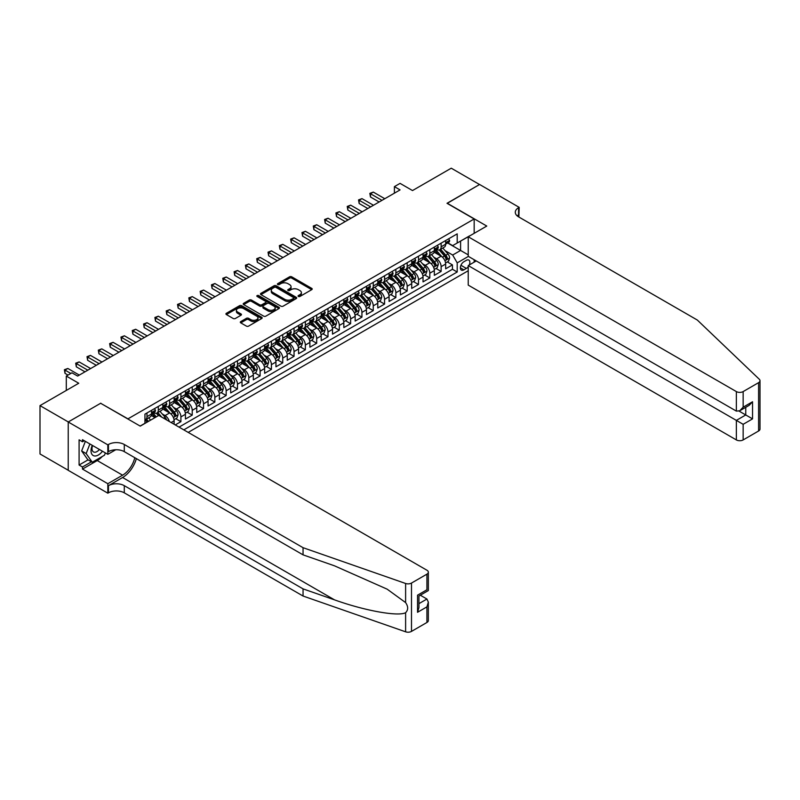 <?xml version="1.0" encoding="UTF-8"?>
<svg xmlns="http://www.w3.org/2000/svg" width="800" height="800" viewBox="0 0 800 800"><rect width="100%" height="100%" fill="white"/><g stroke="black" fill="none" stroke-linecap="round" stroke-linejoin="round"><path stroke-width="1.2" d="M298.38 296.46A1.1 0.63 0 0 0 299.94 296.46L311.74 289.65A1.57 0.91 0 0 0 312.2 289.01A1.57 0.91 0 0 0 311.74 288.37L291.75 276.83A1.57 0.91 0 0 0 289.53 276.83L277.73 283.64A1.1 0.63 0 0 0 279.28 284.54L280.81 283.65A5.03 2.9 0 0 1 287.92 283.65L289.58 284.62A5.03 2.9 0 0 1 291.05 286.67A5.03 2.9 0 0 1 289.58 288.72L288.05 289.6A1.1 0.63 0 0 0 289.61 290.5L291.14 289.62A5.03 2.9 0 0 1 298.24 289.62L299.91 290.58A5.03 2.9 0 0 1 301.38 292.63A5.03 2.9 0 0 1 299.91 294.68L298.38 295.56A1.1 0.63 0 0 0 298.38 296.46L298.38 295.56M240.77 321.58A1.57 0.91 0 0 0 240.31 322.22A1.57 0.91 0 0 0 240.77 322.86L246.38 326.1A1.57 0.91 0 0 0 248.6 326.1L261.71 318.53A1.57 0.91 0 0 0 262.17 317.89A1.57 0.91 0 0 0 261.71 317.25L241.72 305.71A1.57 0.91 0 0 0 239.5 305.71L226.39 313.28A1.57 0.91 0 0 0 225.93 313.92A1.57 0.91 0 0 0 226.39 314.56L233.17 318.47A1.57 0.91 0 0 0 235.39 318.47L241 315.23A1.57 0.91 0 0 0 241.46 314.59A1.57 0.91 0 0 0 241 313.95L237.64 312.01A4.2 2.43 0 0 1 236.41 310.29A4.2 2.43 0 0 1 239 308.05A4.2 2.43 0 0 1 243.58 308.58L256.74 316.18A4.2 2.43 0 0 1 257.97 317.89A4.2 2.43 0 0 1 255.37 320.13A4.2 2.43 0 0 1 250.8 319.61L248.6 318.34A1.57 0.91 0 0 0 246.38 318.34L240.77 321.58L240.77 322.86M100.81 403.37L127.96 418.85L474.17 218.97L447.01 203.3L479.54 184.52L451.26 168.19L412.51 190.56L400.06 183.37L394.4 186.64L400.06 189.91L77.62 376.07L71.96 372.8L66.3 376.07L66.3 390.44M100.81 403.17L68.28 421.95L40 405.62L78.75 383.25L66.3 376.07M280.92 306.16A1.57 0.91 0 0 0 283.14 306.16L296.24 298.59A1.57 0.91 0 0 0 296.7 297.95A1.57 0.91 0 0 0 296.24 297.31L276.25 285.77A1.57 0.91 0 0 0 274.03 285.77L260.93 293.34A1.57 0.91 0 0 0 260.47 293.98A1.57 0.91 0 0 0 260.93 294.62L280.92 306.16M257.54 296.7A1.1 0.63 0 0 1 258.65 296.85L258.65 295.55L278.98 307.28A1.57 0.91 0 0 1 279.44 307.92A1.57 0.91 0 0 1 278.98 308.56L265.87 316.13A1.57 0.91 0 0 1 263.65 316.13L243.66 304.59L243.66 303.31A1.57 0.91 0 0 0 243.2 303.95A1.57 0.91 0 0 0 243.66 304.59M243.66 303.31L249.27 300.07A1.57 0.91 0 0 1 251.49 300.07L259.6 304.75A1.57 0.91 0 0 0 261.82 304.75L265.54 302.6A1.57 0.91 0 0 0 266 301.96A1.57 0.91 0 0 0 265.54 301.32L257.1 296.44A1.1 0.63 0 0 1 258.65 295.55M68.23 470.26L40 453.96L40 405.62M175.26 424.93L180.91 421.66L175.77 418.69M173.55 407.41L176.39 409.05A6.4 3.7 60 0 1 180.91 416.89L185.44 414.28L185.44 419.05L192.23 415.13L187.08 412.16M184.86 400.88L187.7 402.52A6.4 3.7 60 0 1 192.23 410.36L196.75 407.75L196.75 412.52L203.54 408.6L198.39 405.62M196.17 394.35L199.02 395.99A6.4 3.7 60 0 1 203.54 403.83L208.07 401.21L208.07 405.98L214.85 402.06L209.71 399.09M207.49 387.82L210.33 389.46A6.4 3.7 60 0 1 214.85 397.3L219.38 394.68L219.38 399.45L226.17 395.53L221.02 392.56M218.8 381.29L221.64 382.93A6.4 3.7 60 0 1 226.17 390.76L230.69 388.15L230.69 392.92L237.48 389L232.33 386.03M230.12 374.75L232.96 376.39A6.4 3.7 60 0 1 237.48 384.23L242.01 381.62L242.01 386.39L248.8 382.47L243.65 379.5M241.43 368.22L244.27 369.86A6.4 3.7 60 0 1 248.8 377.7L253.32 375.09L253.32 379.86L260.11 375.94L254.96 372.96M252.74 361.69L255.58 363.33A6.4 3.7 60 0 1 260.11 371.17L264.63 368.55L264.63 373.32L271.42 369.4L266.28 366.43M264.06 355.16L266.9 356.8A6.4 3.7 60 0 1 271.42 364.64L275.95 362.02L275.95 366.79L282.74 362.87L277.59 359.9M275.37 348.63L278.21 350.27A6.4 3.7 60 0 1 282.74 358.1L287.26 355.49L287.26 360.26L294.05 356.34L288.9 353.37M286.68 342.09L289.53 343.73A6.4 3.7 60 0 1 294.05 351.57L298.58 348.96L298.58 353.73L305.36 349.81L300.22 346.84M298 335.56L300.84 337.2A6.4 3.7 60 0 1 305.36 345.04L309.89 342.43L309.89 347.2L316.68 343.28L311.53 340.3M309.31 329.03L312.15 330.67A6.4 3.7 60 0 1 316.68 338.51L321.2 335.9L321.2 340.66L327.99 336.74L322.84 333.77M320.63 322.5L323.47 324.14A6.4 3.7 60 0 1 327.99 331.98L332.52 329.36L332.52 334.13L339.31 330.21L334.16 327.24M331.94 315.97L334.78 317.61A6.4 3.7 60 0 1 339.31 325.44L343.83 322.83L343.83 327.6L350.62 323.68L345.47 320.71M343.25 309.43L346.09 311.07A6.4 3.7 60 0 1 350.62 318.91L355.15 316.3L355.15 321.07L361.93 317.15L356.79 314.18M354.57 302.9L357.41 304.54A6.4 3.7 60 0 1 361.93 312.38L366.46 309.77L366.46 314.54L373.25 310.62L368.1 307.64M365.88 296.37L368.72 298.01A6.4 3.7 60 0 1 373.25 305.85L377.77 303.24L377.77 308L384.56 304.08L379.41 301.11M377.19 289.84L380.04 291.48A6.4 3.7 60 0 1 384.56 299.32L389.09 296.7L389.09 301.47L395.87 297.55L390.73 294.58M388.51 283.31L391.35 284.95A6.4 3.7 60 0 1 395.87 292.78L400.4 290.17L400.4 294.94L407.19 291.02L402.04 288.05M399.82 276.77L402.66 278.41A6.4 3.7 60 0 1 407.19 286.25L411.71 283.64L411.71 288.41L418.5 284.49L413.35 281.52M411.14 270.24L413.98 271.88A6.4 3.7 60 0 1 418.5 279.72L423.03 277.11L423.03 281.88L429.82 277.96L424.67 274.98M422.45 263.71L425.29 265.35A6.4 3.7 60 0 1 429.82 273.19L434.34 270.58L434.34 275.34L441.13 271.43L441.13 266.66A6.4 3.7 -120 0 0 436.6 258.82L433.76 257.18M435.98 268.45L441.13 271.43M155 417.61L151.29 415.46M174.12 424.27L174.12 420.81A6.4 3.7 -120 0 0 169.6 412.97L162.6 408.93M169.33 421.51A6.4 3.7 60 0 0 165.07 415.58L162.23 413.94M185.44 414.28A6.4 3.7 -120 0 0 180.91 406.44L173.92 402.4M196.75 407.75A6.4 3.7 -120 0 0 192.23 399.91L185.23 395.87M208.07 401.21A6.4 3.7 -120 0 0 203.54 393.38L196.54 389.34M219.38 394.68A6.4 3.7 -120 0 0 214.85 386.84L207.86 382.8M230.69 388.15A6.4 3.7 -120 0 0 226.17 380.31L219.17 376.27M242.01 381.62A6.4 3.7 -120 0 0 237.48 373.78L230.49 369.74M253.32 375.09A6.4 3.7 -120 0 0 248.8 367.25L241.8 363.21M264.63 368.55A6.4 3.7 -120 0 0 260.11 360.72L253.11 356.68M275.95 362.02A6.4 3.7 -120 0 0 271.42 354.18L264.43 350.15M287.26 355.49A6.4 3.7 -120 0 0 282.74 347.65L275.74 343.61M298.58 348.96A6.4 3.7 -120 0 0 294.05 341.12L287.05 337.08M309.89 342.43A6.4 3.7 -120 0 0 305.36 334.59L298.37 330.55M321.2 335.9A6.4 3.7 -120 0 0 316.68 328.06L309.68 324.02M332.52 329.36A6.4 3.7 -120 0 0 327.99 321.52L321 317.49M343.83 322.83A6.4 3.7 -120 0 0 339.31 314.99L332.31 310.95M355.15 316.3A6.4 3.7 -120 0 0 350.62 308.46L343.62 304.42M366.46 309.77A6.4 3.7 -120 0 0 361.93 301.93L354.94 297.89M377.77 303.24A6.4 3.7 -120 0 0 373.25 295.4L366.25 291.36M389.09 296.7A6.4 3.7 -120 0 0 384.56 288.87L377.56 284.83M400.4 290.17A6.4 3.7 -120 0 0 395.87 282.33L388.88 278.29M411.71 283.64A6.4 3.7 -120 0 0 407.19 275.8L400.19 271.76M423.03 277.11A6.4 3.7 -120 0 0 418.5 269.27L411.51 265.23M434.34 270.58A6.4 3.7 -120 0 0 429.82 262.74L422.82 258.7M469.25 264.99A4.96 2.86 120 0 0 468.84 260.08A4.96 2.86 120 0 0 466.36 260.32L463.87 261.76A4.96 2.86 120 0 0 460.63 266.13A4.96 2.86 120 0 0 461.39 270.1A4.96 2.86 120 0 0 463.87 269.86L466.36 268.42A4.96 2.86 120 0 0 468.23 266.72M188.21 432.4L468.23 270.74M474.17 218.97L474.17 233.34M474.17 259.73L474.17 262.15M183.8 429.86L457.2 272.01L457.2 262.87L452.67 255.03L445.08 250.65M140.13 426.07L144.94 423.29L144.94 414.15L457.2 233.87L457.2 243.01L469.64 235.96M468.4 256.4L457.2 262.87M153.7 412.68L153.76 412.71A6.4 3.7 60 0 0 156.96 413.03L161.49 410.41A6.4 3.7 -120 0 0 162.81 407.49L162.81 403.83M165.01 406.14L165.07 406.18A6.4 3.7 60 0 0 168.27 406.5L172.8 403.88A6.4 3.7 -120 0 0 174.12 400.95L174.12 397.3M176.33 399.61L176.39 399.65A6.4 3.7 60 0 0 179.59 399.96L184.11 397.35A6.4 3.7 -120 0 0 185.44 394.42L185.44 390.76M187.64 393.08L187.7 393.11A6.4 3.7 60 0 0 190.9 393.43L195.43 390.82A6.4 3.7 -120 0 0 196.75 387.89L196.75 384.23M198.96 386.55L199.02 386.58A6.4 3.7 60 0 0 202.22 386.9L206.74 384.29A6.4 3.7 -120 0 0 208.07 381.36L208.07 377.7M210.27 380.02L210.33 380.05A6.4 3.7 60 0 0 213.53 380.37L218.05 377.76A6.4 3.7 -120 0 0 219.38 374.83L219.38 371.17M221.58 373.48L221.64 373.52A6.4 3.7 60 0 0 224.84 373.84L229.37 371.22A6.4 3.7 -120 0 0 230.69 368.29L230.69 364.64M232.9 366.95L232.96 366.99A6.4 3.7 60 0 0 236.16 367.3L240.68 364.69A6.4 3.7 -120 0 0 242.01 361.76L242.01 358.1M244.21 360.42L244.27 360.46A6.4 3.7 60 0 0 247.47 360.77L252 358.16A6.4 3.7 -120 0 0 253.32 355.23L253.32 351.57M255.52 353.89L255.58 353.92A6.4 3.7 60 0 0 258.78 354.24L263.31 351.63A6.4 3.7 -120 0 0 264.63 348.7L264.63 345.04M266.84 347.36L266.9 347.39A6.4 3.7 60 0 0 270.1 347.71L274.62 345.1A6.4 3.7 -120 0 0 275.95 342.17L275.95 338.51M278.15 340.83L278.21 340.86A6.4 3.7 60 0 0 281.41 341.18L285.94 338.56A6.4 3.7 -120 0 0 287.26 335.63L287.26 331.98M289.47 334.29L289.53 334.33A6.4 3.7 60 0 0 292.73 334.64L297.25 332.03A6.4 3.7 -120 0 0 298.58 329.1L298.58 325.44M300.78 327.76L300.84 327.8A6.4 3.7 60 0 0 304.04 328.11L308.56 325.5A6.4 3.7 -120 0 0 309.89 322.57L309.89 318.91M312.09 321.23L312.15 321.26A6.4 3.7 60 0 0 315.35 321.58L319.88 318.97A6.4 3.7 -120 0 0 321.2 316.04L321.2 312.38M323.41 314.7L323.47 314.73A6.4 3.7 60 0 0 326.67 315.05L331.19 312.44A6.4 3.7 -120 0 0 332.52 309.51L332.52 305.85M334.72 308.17L334.78 308.2A6.4 3.7 60 0 0 337.98 308.52L342.51 305.9A6.4 3.7 -120 0 0 343.83 302.97L343.83 299.32M346.03 301.63L346.09 301.67A6.4 3.7 60 0 0 349.29 301.98L353.82 299.37A6.4 3.7 -120 0 0 355.15 296.44L355.15 292.78M357.35 295.1L357.41 295.14A6.4 3.7 60 0 0 360.61 295.45L365.13 292.84A6.4 3.7 -120 0 0 366.46 289.91L366.46 286.25M368.66 288.57L368.72 288.6A6.4 3.7 60 0 0 371.92 288.92L376.45 286.31A6.4 3.7 -120 0 0 377.77 283.38L377.77 279.72M379.98 282.04L380.04 282.07A6.4 3.7 60 0 0 383.24 282.39L387.76 279.78A6.4 3.7 -120 0 0 389.09 276.85L389.09 273.19M391.29 275.51L391.35 275.54A6.4 3.7 60 0 0 394.55 275.86L399.07 273.24A6.4 3.7 -120 0 0 400.4 270.31L400.4 266.66M402.6 268.97L402.66 269.01A6.4 3.7 60 0 0 405.86 269.32L410.39 266.71A6.4 3.7 -120 0 0 411.71 263.78L411.71 260.12M413.92 262.44L413.98 262.48A6.4 3.7 60 0 0 417.18 262.79L421.7 260.18A6.4 3.7 -120 0 0 423.03 257.25L423.03 253.59M425.23 255.91L425.29 255.94A6.4 3.7 60 0 0 428.49 256.26L433.02 253.65A6.4 3.7 -120 0 0 434.34 250.72L434.34 247.06M179.05 427.11L452.44 269.27L452.44 264.89L445.66 268.81L445.66 264.04A6.4 3.7 -120 0 0 441.13 256.21L434.13 252.17M436.54 249.38L436.6 249.41A6.4 3.7 -120 0 0 439.8 249.73A6.4 3.7 -120 0 0 441.13 246.8L441.13 243.14M439.8 249.73L444.33 247.12A6.4 3.7 -120 0 0 445.66 244.19L445.66 240.53M146.97 412.97L146.97 416.63A6.4 3.7 60 0 1 145.65 419.56A6.4 3.7 60 0 1 144.94 419.82M145.65 419.56L150.17 416.95A6.4 3.7 -120 0 0 151.5 414.02L151.5 410.36M158.29 406.44L158.29 410.1A6.4 3.7 60 0 1 156.96 413.03M169.6 399.91L169.6 403.57A6.4 3.7 60 0 1 168.27 406.5M180.91 393.38L180.91 397.03A6.4 3.7 60 0 1 179.59 399.96M192.23 386.84L192.23 390.5A6.4 3.7 60 0 1 190.9 393.43M203.54 380.31L203.54 383.97A6.4 3.7 60 0 1 202.22 386.9M214.85 373.78L214.85 377.44A6.4 3.7 60 0 1 213.53 380.37M226.17 367.25L226.17 370.91A6.4 3.7 60 0 1 224.84 373.84M237.48 360.72L237.48 364.37A6.4 3.7 60 0 1 236.16 367.3M248.8 354.18L248.8 357.84A6.4 3.7 60 0 1 247.47 360.77M260.11 347.65L260.11 351.31A6.4 3.7 60 0 1 258.78 354.24M271.42 341.12L271.42 344.78A6.4 3.7 60 0 1 270.1 347.71M282.74 334.59L282.74 338.25A6.4 3.7 60 0 1 281.41 341.18M294.05 328.06L294.05 331.71A6.4 3.7 60 0 1 292.73 334.64M305.36 321.52L305.36 325.18A6.4 3.7 60 0 1 304.04 328.11M316.68 314.99L316.68 318.65A6.4 3.7 60 0 1 315.35 321.58M327.99 308.46L327.99 312.12A6.4 3.7 60 0 1 326.67 315.05M339.31 301.93L339.31 305.59A6.4 3.7 60 0 1 337.98 308.52M350.62 295.4L350.62 299.05A6.4 3.7 60 0 1 349.29 301.98M361.93 288.86L361.93 292.52A6.4 3.7 60 0 1 360.61 295.45M373.25 282.33L373.25 285.99A6.4 3.7 60 0 1 371.92 288.92M384.56 275.8L384.56 279.46A6.4 3.7 60 0 1 383.24 282.39M395.87 269.27L395.87 272.93A6.4 3.7 60 0 1 394.55 275.86M407.19 262.74L407.19 266.4A6.4 3.7 60 0 1 405.86 269.32M418.5 256.21L418.5 259.86A6.4 3.7 60 0 1 417.18 262.79M429.82 249.67L429.82 253.33A6.4 3.7 60 0 1 428.49 256.26M429.82 273.19L429.82 277.96M418.5 279.72L418.5 284.49M407.19 286.25L407.19 291.02M395.87 292.78L395.87 297.55M384.56 299.32L384.56 304.08M373.25 305.85L373.25 310.62M361.93 312.38L361.93 317.15M350.62 318.91L350.62 323.68M339.31 325.44L339.31 330.21M327.99 331.98L327.99 336.74M316.68 338.51L316.68 343.28M305.36 345.04L305.36 349.81M294.05 351.57L294.05 356.34M282.74 358.1L282.74 362.87M271.42 364.64L271.42 369.4M260.11 371.17L260.11 375.94M248.8 377.7L248.8 382.47M237.48 384.23L237.48 389M226.17 390.76L226.17 395.53M214.85 397.3L214.85 402.06M203.54 403.83L203.54 408.6M192.23 410.36L192.23 415.13M180.91 416.89L180.91 421.66M452.67 255.03L460.59 250.46L460.59 241.05L469.64 235.83M447.63 242.98L468.23 254.87M447.86 242.85L452.67 245.62L457.2 243.01M394.4 186.64L394.4 193.17M447.3 261.92L452.44 264.89M452.44 269.27L457.2 272.01M298.82 296.62L299.91 295.99A5.03 2.9 0 0 0 301.38 293.94L301.38 292.63M291.05 286.67L291.05 287.97A5.03 2.9 0 0 1 289.58 290.03L288.49 290.65M311.71 289.66L291.75 278.13A1.57 0.91 0 0 0 289.53 278.13L278.17 284.69M296.22 298.6L276.25 287.08A1.57 0.91 0 0 0 274.03 287.08L260.95 294.63M293.47 298.4A1.1 0.63 0 0 0 293.47 297.5L275.92 287.37A1.1 0.63 0 0 0 274.37 287.37L272.76 288.3A5.03 2.9 0 0 0 271.28 290.35A5.03 2.9 0 0 0 272.76 292.41L284.75 299.33A5.03 2.9 0 0 0 291.86 299.33L293.47 298.4L293.47 299.71A1.1 0.63 0 0 0 293.79 299.26L293.79 297.95M271.28 290.35L271.28 291.66A5.03 2.9 0 0 0 272.76 293.71L272.76 292.41M293.47 299.71L291.86 300.64A5.03 2.9 0 0 1 284.75 300.64L272.76 293.71M243.68 304.6L249.27 301.37L249.27 300.07M266 301.96L266 303.27A1.57 0.91 0 0 1 265.54 303.91L261.82 306.05A1.57 0.91 0 0 1 259.6 306.05L251.49 301.37A1.57 0.91 0 0 0 249.27 301.37M258.65 296.85L278.95 308.57M268.01 309.6A4.2 2.43 0 0 0 272.59 310.13A4.2 2.43 0 0 0 275.18 307.89A4.2 2.43 0 0 0 273.95 306.17L269.31 303.5A1.57 0.91 0 0 0 267.09 303.5L263.37 305.65A1.57 0.91 0 0 0 262.91 306.29A1.57 0.91 0 0 0 263.37 306.93L268.01 309.6L268.01 310.91A4.2 2.43 0 0 0 272.59 311.44A4.2 2.43 0 0 0 275.18 309.2L275.18 307.89M262.91 306.29L262.91 307.59A1.57 0.91 0 0 0 263.37 308.23L263.37 306.93M268.01 310.91L263.37 308.23M257.97 317.89L257.97 319.2A4.2 2.43 0 0 1 255.37 321.44A4.2 2.43 0 0 1 250.8 320.91L248.6 319.65A1.57 0.91 0 0 0 246.38 319.65L240.79 322.87M236.41 310.29L236.41 311.6A4.2 2.43 0 0 0 237.64 313.32L237.64 312.01M240.97 315.24L237.64 313.32M261.71 317.25L261.71 318.53L241.72 307.02A1.57 0.91 0 0 0 239.5 307.02L226.41 314.57L226.39 313.28M445.56 262.92L448.48 261.24L449.61 257.97A4.24 2.45 -120 0 0 447.96 253.99L442.79 248M441.76 256.62L435.85 249.78M438.4 254.63L434.97 250.66A10.16 5.87 -120 0 0 434.65 250.3M439.23 249.96L444.46 256.01A4.24 2.45 60 0 1 445.97 258.93C446.61 259.79 447.06 259.52 447.33 258.15A4.24 2.45 -120 0 0 445.81 255.23L440.64 249.24M439.54 249.86L445.15 256.36A2.16 1.25 60 0 1 445.7 257.21L447.33 258.15M445.97 258.93L446.28 259.44M448.65 238.8L449.61 240.46A4.24 2.45 60 0 1 448.74 242.34L446.59 243.58A4.24 2.45 -120 0 0 447.33 242.6L447.24 242.23M381.96 200.36L370.48 193.73L373.3 192.09L384.79 198.72M445.8 243.78L445.81 243.78A4.24 2.45 -120 0 0 446.59 243.58M446.78 242.29L447.33 242.6L445.97 243.39A4.24 2.45 60 0 1 445.66 243.99M379.13 201.99L370.48 196.99L370.48 193.73L369.85 193.37L373.3 192.09M370.48 196.99L369.85 193.37M92.26 445.33A10.4 6 120 0 0 94.7 455.99A10.4 6 120 0 0 102.46 451.22M92.61 445.53A7.12 4.11 120 0 0 93.48 451.91A7.12 4.11 120 0 0 94.52 452.23A7.12 4.11 120 0 0 99.43 449.47M105.38 452.91L104.49 455.2L92.27 462.25L87.75 459.64L81.64 450.95L85.36 441.35M92.27 462.25L86.16 453.57L89.89 443.96M81.64 450.95L86.16 453.57M476.26 260.94L468.23 265.58L468.23 285.11L736.36 439.92L736.36 420.39L745.75 414.96L745.75 407.31M468.23 265.58L743.15 424.31L743.15 439.92L758.59 431L758.59 382.66A4.8 2.77 0 0 0 760 380.7A4.8 2.77 0 0 0 759.31 379.27L697.33 320.05L518.57 216.85A11.2 6.47 180 0 1 515.29 212.28A11.2 6.47 180 0 1 518.57 207.71L519.19 207.35L479.6 184.48L447.18 203.39M447.18 203.2L486.78 226.06L468.23 236.77L736.36 391.58A4.8 2.77 0 0 0 743.15 391.58L758.59 382.66M519.19 207.35L518.86 217.01M468.23 236.77L468.23 256.3L736.36 411.11L736.36 391.58M760 380.7L760 429.04A4.8 2.77 180 0 1 758.59 431M743.15 439.92A4.8 2.77 180 0 1 736.36 439.92M517.16 215.85A11.2 6.47 180 0 1 518.57 214.86L518.57 207.71M739.08 411.11L752.54 418.88L743.15 424.31M743.15 391.58L743.15 407.19L739.76 410.77L736.36 411.11M743.15 407.19L752.54 401.77L749.15 405.35L739.76 410.77M426.93 622.48L426.93 606.87L428.34 602.14L428.34 620.52A4.8 2.77 180 0 1 426.93 622.48L411.49 631.4A4.8 2.77 180 0 1 405.61 631.81L303.05 596.03L303.05 588.88L124.29 485.67A11.2 6.47 -0 0 0 108.45 485.67L122.59 477.51A20.84 12.03 120 0 0 136.36 458.61M303.05 588.88L334.49 599.85C364.55 610.68 398.14 616.75 405.61 612.7C408.34 609.91 408.34 606.54 405.61 602.59L387.16 589.17L334.49 565.82L303.05 554.85L124.29 451.64A11.2 6.47 -0 0 0 108.45 451.64L108.45 444.49L107.83 444.85L68.23 421.99L100.64 403.27L140.24 426.13L158.79 415.42L426.93 570.23A4.8 2.77 -0 0 1 428.34 572.19A4.8 2.77 -0 0 1 426.93 574.15L411.49 583.06L411.49 631.4M303.05 596.03L124.29 492.83A11.2 6.47 -0 0 0 108.45 492.83L107.83 493.18L68.23 470.32L68.23 421.99M303.05 554.85L303.05 547.69L124.29 444.49A11.2 6.47 -0 0 0 108.45 444.49M405.61 602.59L405.61 583.48L303.05 547.69M102.24 456.5A18 10.39 -60 0 1 97.25 460.56L82.48 469.08L82.48 466.99L91.48 461.8M84.29 440.73L82.48 441.78L79.09 439.82L79.09 465.03L82.48 466.99M82.48 441.78L82.48 439.69L107.83 454.32L107.83 444.85M107.83 493.18L107.83 483.71L122.59 475.19A18 10.39 120 0 0 134.78 457.7M82.48 469.08L107.83 483.71M420.3 595.21L426.93 599.03L428.34 602.14M115.73 449.76L107.83 454.32M405.61 583.48A4.8 2.77 -0 0 0 411.49 583.06M79.09 465.03L88.09 459.84M426.93 606.87L417.54 612.29L418.95 607.56L418.95 595.99L428.34 590.57L428.34 572.19M417.54 612.29L417.54 595.18C419.37 596.24 419.37 596.24 417.54 595.18L426.93 589.76C428.76 590.82 428.76 590.82 426.93 589.76L426.93 574.15M434.25 269.45L437.17 267.77L438.3 264.5A4.24 2.45 -120 0 0 436.65 260.52L431.48 254.53M430.44 263.15L424.54 256.31M427.08 261.16L423.65 257.19A10.16 5.87 -120 0 0 423.34 256.84M427.91 256.49L433.14 262.54A4.24 2.45 60 0 1 434.65 265.47C435.29 266.32 435.74 266.06 436.01 264.68A4.24 2.45 -120 0 0 434.5 261.76L429.33 255.78M428.22 256.39L433.84 262.9A2.16 1.25 60 0 1 434.38 263.74L436.01 264.68M434.65 265.47L434.96 265.97M422.93 275.99L425.86 274.3L426.99 271.03A4.24 2.45 -120 0 0 425.34 267.05L420.17 261.07M419.13 269.68L413.22 262.84M415.77 267.69L412.34 263.72A10.16 5.87 -120 0 0 412.02 263.37M416.6 263.02L421.83 269.08A4.24 2.45 60 0 1 423.34 272C423.98 272.85 424.43 272.59 424.7 271.21A4.24 2.45 -120 0 0 423.19 268.29L418.02 262.31M416.91 262.92L422.53 269.43A2.16 1.25 60 0 1 423.07 270.27L424.7 271.21M423.34 272L423.65 272.5M411.62 282.52L414.54 280.83L415.67 277.56A4.24 2.45 -120 0 0 414.02 273.58L408.85 267.6M407.82 276.21L401.91 269.37M404.46 274.22L401.03 270.25A10.16 5.87 -120 0 0 400.71 269.9M405.29 269.55L410.51 275.61A4.24 2.45 60 0 1 412.03 278.53C412.66 279.38 413.12 279.12 413.38 277.75A4.24 2.45 -120 0 0 411.87 274.82L406.7 268.84M405.59 269.46L411.21 275.96A2.16 1.25 60 0 1 411.76 276.81L413.38 277.75M412.03 278.53L412.33 279.03M400.3 289.05L403.23 287.36L404.36 284.1A4.24 2.45 -120 0 0 402.71 280.12L397.54 274.13M396.5 282.75L390.6 275.91M393.14 280.76L389.71 276.79A10.16 5.87 -120 0 0 389.4 276.43M393.97 276.09L399.2 282.14A4.24 2.45 60 0 1 400.71 285.06C401.35 285.91 401.8 285.65 402.07 284.28A4.24 2.45 -120 0 0 400.56 281.36L395.39 275.37M394.28 275.99L399.9 282.49A2.16 1.25 60 0 1 400.44 283.34L402.07 284.28M400.71 285.06L401.02 285.56M437.34 245.33L438.3 246.99A4.24 2.45 60 0 1 437.42 248.87L435.27 250.11A4.24 2.45 -120 0 0 436.01 249.14L435.92 248.76M370.64 206.89L359.16 200.26L361.99 198.63L373.47 205.26M434.48 250.31L434.5 250.31A4.24 2.45 -120 0 0 435.27 250.11M435.46 248.82L436.01 249.14L434.65 249.92A4.24 2.45 60 0 1 434.34 250.52M367.82 208.52L359.16 203.53L359.16 200.26L358.54 199.9L361.99 198.63M359.16 203.53L358.54 199.9M426.03 251.86L426.99 253.53A4.24 2.45 60 0 1 426.11 255.4L423.96 256.64A4.24 2.45 -120 0 0 424.7 255.67L424.61 255.29M359.33 213.42L347.85 206.79L350.68 205.16L362.16 211.79M423.17 256.84L423.19 256.84A4.24 2.45 -120 0 0 423.96 256.64M424.15 255.35L424.7 255.67L423.34 256.45A4.24 2.45 60 0 1 423.03 257.05M356.5 215.05L347.85 210.06L347.85 206.79L347.23 206.43L350.68 205.16M347.85 210.06L347.23 206.43M414.71 258.39L415.67 260.06A4.24 2.45 60 0 1 414.8 261.93L412.65 263.18A4.24 2.45 -120 0 0 413.38 262.2L413.29 261.82M348.02 219.95L336.53 213.32L339.36 211.69L350.85 218.32M411.86 263.37L411.87 263.37A4.24 2.45 -120 0 0 412.65 263.18M412.84 261.88L413.38 262.2L412.03 262.98A4.24 2.45 60 0 1 411.71 263.59M345.19 221.59L336.53 216.59L336.53 213.32L335.91 212.96L339.36 211.69M336.53 216.59L335.91 212.96M403.4 264.93L404.36 266.59A4.24 2.45 60 0 1 403.48 268.47L401.33 269.71A4.24 2.45 -120 0 0 402.07 268.73L401.98 268.36M336.7 226.48L325.22 219.85L328.05 218.22L339.53 224.85M400.54 269.91L400.56 269.91A4.24 2.45 -120 0 0 401.33 269.71M401.52 268.42L402.07 268.73L400.71 269.51A4.24 2.45 60 0 1 400.4 270.12M333.87 228.12L325.22 223.12L325.22 219.85L324.6 219.5L328.05 218.22M325.22 223.12L324.6 219.5M388.99 295.58L391.91 293.89L393.05 290.63A4.24 2.45 -120 0 0 391.39 286.65L386.23 280.66M385.19 289.28L379.28 282.44M381.83 287.29L378.4 283.32A10.16 5.87 -120 0 0 378.08 282.96M382.66 282.62L387.89 288.67A4.24 2.45 60 0 1 389.4 291.59C390.04 292.45 390.49 292.18 390.76 290.81A4.24 2.45 -120 0 0 389.24 287.89L384.08 281.9M382.97 282.52L388.58 289.02A2.16 1.25 60 0 1 389.13 289.87L390.76 290.81M389.4 291.59L389.71 292.1M392.08 271.46L393.05 273.12A4.24 2.45 60 0 1 392.17 275L390.02 276.24A4.24 2.45 -120 0 0 390.76 275.26L390.67 274.89M325.39 233.02L313.91 226.39L316.73 224.75L328.22 231.38M389.23 276.44L389.24 276.44A4.24 2.45 -120 0 0 390.02 276.24M390.21 274.95L390.76 275.26L389.4 276.05A4.24 2.45 60 0 1 389.09 276.65M322.56 234.65L313.91 229.65L313.91 226.39L313.28 226.03L316.73 224.75M313.91 229.65L313.28 226.03M377.68 302.11L380.6 300.43L381.73 297.16A4.24 2.45 -120 0 0 380.08 293.18L374.91 287.19M373.88 295.81L367.97 288.97M370.51 293.82L367.08 289.85A10.16 5.87 -120 0 0 366.77 289.5M371.34 289.15L376.57 295.2A4.24 2.45 60 0 1 378.09 298.13C378.72 298.98 379.17 298.72 379.44 297.34A4.24 2.45 -120 0 0 377.93 294.42L372.76 288.44M371.65 289.05L377.27 295.56A2.16 1.25 60 0 1 377.81 296.4L379.44 297.34M378.09 298.13L378.39 298.63M380.77 277.99L381.73 279.65A4.24 2.45 60 0 1 380.85 281.53L378.7 282.77A4.24 2.45 -120 0 0 379.44 281.8L379.35 281.42M314.08 239.55L302.59 232.92L305.42 231.29L316.9 237.92M377.91 282.97L377.93 282.97A4.24 2.45 -120 0 0 378.7 282.77M378.9 281.48L379.44 281.8L378.09 282.58A4.24 2.45 60 0 1 377.77 283.18M311.25 241.18L302.59 236.18L302.59 232.92L301.97 232.56L305.42 231.29M302.59 236.18L301.97 232.56M366.36 308.65L369.29 306.96L370.42 303.69A4.24 2.45 -120 0 0 368.77 299.71L363.6 293.73M362.56 302.34L356.65 295.5M359.2 300.35L355.77 296.38A10.16 5.87 -120 0 0 355.46 296.03M360.03 295.68L365.26 301.74A4.24 2.45 60 0 1 366.77 304.66C367.41 305.51 367.86 305.25 368.13 303.87A4.24 2.45 -120 0 0 366.62 300.95L361.45 294.97M360.34 295.58L365.96 302.09A2.16 1.25 60 0 1 366.5 302.93L368.13 303.87M366.77 304.66L367.08 305.16M369.46 284.52L370.42 286.19A4.24 2.45 60 0 1 369.54 288.06L367.39 289.3A4.24 2.45 -120 0 0 368.13 288.33L368.04 287.95M302.76 246.08L291.28 239.45L294.11 237.82L305.59 244.45M366.6 289.5L366.62 289.5A4.24 2.45 -120 0 0 367.39 289.3M367.58 288.01L368.13 288.33L366.77 289.11A4.24 2.45 60 0 1 366.46 289.71M299.93 247.71L291.28 242.72L291.28 239.45L290.66 239.09L294.11 237.82M291.28 242.72L290.66 239.09M355.05 315.18L357.97 313.49L359.1 310.22A4.24 2.45 -120 0 0 357.45 306.24L352.28 300.26M351.25 308.87L345.34 302.03M347.89 306.88L344.46 302.91A10.16 5.87 -120 0 0 344.14 302.56M348.72 302.21L353.95 308.27A4.24 2.45 60 0 1 355.46 311.19C356.09 312.04 356.55 311.78 356.82 310.41A4.24 2.45 -120 0 0 355.3 307.48L350.13 301.5M349.02 302.12L354.64 308.62A2.16 1.25 60 0 1 355.19 309.47L356.82 310.41M355.46 311.19L355.77 311.69M358.14 291.05L359.1 292.72A4.24 2.45 60 0 1 358.23 294.59L356.08 295.84A4.24 2.45 -120 0 0 356.82 294.86L356.73 294.48M291.45 252.61L279.97 245.98L282.79 244.35L294.28 250.98M355.29 296.03L355.3 296.03A4.24 2.45 -120 0 0 356.08 295.84M356.27 294.54L356.82 294.86L355.46 295.64A4.24 2.45 60 0 1 355.15 296.25M288.62 254.25L279.97 249.25L279.97 245.98L279.34 245.62L282.79 244.35M279.97 249.25L279.34 245.62M343.74 321.71L346.66 320.02L347.79 316.76A4.24 2.45 -120 0 0 346.14 312.78L340.97 306.79M339.93 315.41L334.03 308.57M336.57 313.41L333.14 309.44A10.16 5.87 -120 0 0 332.83 309.09M337.4 308.75L342.63 314.8A4.24 2.45 60 0 1 344.14 317.72C344.78 318.57 345.23 318.31 345.5 316.94A4.24 2.45 -120 0 0 343.99 314.02L338.82 308.03M337.71 308.65L343.33 315.15A2.16 1.25 60 0 1 343.87 316L345.5 316.94M344.14 317.72L344.45 318.22M346.83 297.58L347.79 299.25A4.24 2.45 60 0 1 346.91 301.13L344.76 302.37A4.24 2.45 -120 0 0 345.5 301.39L345.41 301.01M280.13 259.14L268.65 252.51L271.48 250.88L282.96 257.51M343.97 302.57L343.99 302.57A4.24 2.45 -120 0 0 344.76 302.37M344.95 301.07L345.5 301.39L344.14 302.17A4.24 2.45 60 0 1 343.83 302.78M277.31 260.78L268.65 255.78L268.65 252.51L268.03 252.16L271.48 250.88M268.65 255.78L268.03 252.16M332.42 328.24L335.35 326.55L336.48 323.29A4.24 2.45 -120 0 0 334.83 319.31L329.66 313.32M328.62 321.94L322.71 315.1M325.26 319.95L321.83 315.98A10.16 5.87 -120 0 0 321.51 315.62M326.09 315.28L331.32 321.33A4.24 2.45 60 0 1 332.83 324.25C333.47 325.11 333.92 324.84 334.19 323.47A4.24 2.45 -120 0 0 332.68 320.55L327.51 314.56M326.4 315.18L332.02 321.68A2.16 1.25 60 0 1 332.56 322.53L334.19 323.47M332.83 324.25L333.14 324.76M335.52 304.12L336.48 305.78A4.24 2.45 60 0 1 335.6 307.66L333.45 308.9A4.24 2.45 -120 0 0 334.19 307.92L334.1 307.55M268.82 265.68L257.34 259.05L260.17 257.41L271.65 264.04M332.66 309.1L332.68 309.1A4.24 2.45 -120 0 0 333.45 308.9M333.64 307.61L334.19 307.92L332.83 308.71A4.24 2.45 60 0 1 332.52 309.31M265.99 267.31L257.34 262.31L257.34 259.05L256.72 258.69L260.17 257.41M257.34 262.31L256.72 258.69M321.11 334.77L324.03 333.09L325.16 329.82A4.24 2.45 -120 0 0 323.51 325.84L318.34 319.85M317.31 328.47L311.4 321.63M313.94 326.48L310.52 322.51A10.16 5.87 -120 0 0 310.2 322.16M314.78 321.81L320 327.86A4.24 2.45 60 0 1 321.52 330.78C322.15 331.64 322.61 331.38 322.87 330A4.24 2.45 -120 0 0 321.36 327.08L316.19 321.1M315.08 321.71L320.7 328.22A2.16 1.25 60 0 1 321.25 329.06L322.87 330M321.52 330.78L321.82 331.29M324.2 310.65L325.16 312.31A4.24 2.45 60 0 1 324.29 314.19L322.14 315.43A4.24 2.45 -120 0 0 322.87 314.45L322.78 314.08M257.51 272.21L246.02 265.58L248.85 263.95L260.34 270.58M321.35 315.63L321.36 315.63A4.24 2.45 -120 0 0 322.14 315.43M322.33 314.14L322.87 314.45L321.52 315.24A4.24 2.45 60 0 1 321.2 315.84M254.68 273.84L246.02 268.84L246.02 265.58L245.4 265.22L248.85 263.95M246.02 268.84L245.4 265.22M309.79 341.31L312.72 339.62L313.85 336.35A4.24 2.45 -120 0 0 312.2 332.37L307.03 326.39M305.99 335L300.09 328.16M302.63 333.01L299.2 329.04A10.16 5.87 -120 0 0 298.89 328.69M303.46 328.34L308.69 334.4A4.24 2.45 60 0 1 310.2 337.32C310.84 338.17 311.29 337.91 311.56 336.53A4.24 2.45 -120 0 0 310.05 333.61L304.88 327.63M303.77 328.24L309.39 334.75A2.16 1.25 60 0 1 309.93 335.59L311.56 336.53M310.2 337.32L310.51 337.82M312.89 317.18L313.85 318.85A4.24 2.45 60 0 1 312.97 320.72L310.82 321.96A4.24 2.45 -120 0 0 311.56 320.99L311.47 320.61M246.19 278.74L234.71 272.11L237.54 270.48L249.02 277.11M310.03 322.16L310.05 322.16A4.24 2.45 -120 0 0 310.82 321.96M311.01 320.67L311.56 320.99L310.2 321.77A4.24 2.45 60 0 1 309.89 322.37M243.36 280.37L234.71 275.38L234.71 272.11L234.09 271.75L237.54 270.48M234.71 275.38L234.09 271.75M298.48 347.84L301.4 346.15L302.54 342.88A4.24 2.45 -120 0 0 300.88 338.9L295.72 332.92M294.68 341.53L288.77 334.69M291.32 339.54L287.89 335.57A10.16 5.87 -120 0 0 287.57 335.22M292.15 334.87L297.38 340.93A4.24 2.45 60 0 1 298.89 343.85C299.53 344.7 299.98 344.44 300.25 343.06A4.24 2.45 -120 0 0 298.73 340.14L293.57 334.16M292.46 334.78L298.07 341.28A2.16 1.25 60 0 1 298.62 342.12L300.25 343.06M298.89 343.85L299.2 344.35M301.57 323.71L302.54 325.38A4.24 2.45 60 0 1 301.66 327.25L299.51 328.5A4.24 2.45 -120 0 0 300.25 327.52L300.16 327.14M234.88 285.27L223.4 278.64L226.22 277.01L237.71 283.64M298.72 328.69L298.73 328.69A4.24 2.45 -120 0 0 299.51 328.5M299.7 327.2L300.25 327.52L298.89 328.3A4.24 2.45 60 0 1 298.58 328.91M232.05 286.91L223.4 281.91L223.4 278.64L222.77 278.28L226.22 277.01M223.4 281.91L222.77 278.28M287.17 354.37L290.09 352.68L291.22 349.42A4.24 2.45 -120 0 0 289.57 345.43L284.4 339.45M283.37 348.07L277.46 341.23M280 346.07L276.57 342.1A10.16 5.87 -120 0 0 276.26 341.75M280.83 341.41L286.06 347.46A4.24 2.45 60 0 1 287.58 350.38C288.21 351.23 288.66 350.97 288.93 349.6A4.24 2.45 -120 0 0 287.42 346.68L282.25 340.69M281.14 341.31L286.76 347.81A2.16 1.25 60 0 1 287.3 348.66L288.93 349.6M287.58 350.38L287.88 350.88M290.26 330.24L291.22 331.91A4.24 2.45 60 0 1 290.34 333.79L288.19 335.03A4.24 2.45 -120 0 0 288.93 334.05L288.84 333.67M223.57 291.8L212.08 285.17L214.91 283.54L226.39 290.17M287.4 335.23L287.42 335.23A4.24 2.45 -120 0 0 288.19 335.03M288.39 333.73L288.93 334.05L287.58 334.83A4.24 2.45 60 0 1 287.26 335.44M220.74 293.44L212.08 288.44L212.08 285.17L211.46 284.82L214.91 283.54M212.08 288.44L211.46 284.82M275.85 360.9L278.78 359.21L279.91 355.95A4.24 2.45 -120 0 0 278.26 351.97L273.09 345.98M272.05 354.6L266.14 347.76M268.69 352.61L265.26 348.64A10.16 5.87 -120 0 0 264.95 348.28M269.52 347.94L274.75 353.99A4.24 2.45 60 0 1 276.26 356.91C276.9 357.77 277.35 357.5 277.62 356.13A4.24 2.45 -120 0 0 276.11 353.21L270.94 347.22M269.83 347.84L275.45 354.34A2.16 1.25 60 0 1 275.99 355.19L277.62 356.13M276.26 356.91L276.57 357.42M278.95 336.78L279.91 338.44A4.24 2.45 60 0 1 279.03 340.32L276.88 341.56A4.24 2.45 -120 0 0 277.62 340.58L277.53 340.21M212.25 298.34L200.77 291.71L203.6 290.07L215.08 296.7M276.09 341.76L276.11 341.76A4.24 2.45 -120 0 0 276.88 341.56M277.07 340.27L277.62 340.58L276.26 341.37A4.24 2.45 60 0 1 275.95 341.97M209.42 299.97L200.77 294.97L200.77 291.71L200.15 291.35L203.6 290.07M200.77 294.97L200.15 291.35M264.54 367.43L267.46 365.75L268.59 362.48A4.24 2.45 -120 0 0 266.94 358.5L261.77 352.51M260.74 361.13L254.83 354.29M257.38 359.14L253.95 355.17A10.16 5.87 -120 0 0 253.63 354.81M258.21 354.47L263.44 360.52A4.24 2.45 60 0 1 264.95 363.44C265.58 364.3 266.04 364.04 266.31 362.66A4.24 2.45 -120 0 0 264.79 359.74L259.62 353.75M258.51 354.37L264.13 360.88A2.16 1.25 60 0 1 264.68 361.72L266.31 362.66M264.95 363.44L265.26 363.95M267.63 343.31L268.59 344.97A4.24 2.45 60 0 1 267.72 346.85L265.57 348.09A4.24 2.45 -120 0 0 266.31 347.11L266.22 346.74M200.94 304.87L189.45 298.24L192.28 296.61L203.77 303.24M264.78 348.29L264.79 348.29A4.24 2.45 -120 0 0 265.57 348.09M265.76 346.8L266.31 347.11L264.95 347.9A4.24 2.45 60 0 1 264.63 348.5M198.11 306.5L189.45 301.5L189.45 298.24L188.83 297.88L192.28 296.61M189.45 301.5L188.83 297.88M253.23 373.97L256.15 372.28L257.28 369.01A4.24 2.45 -120 0 0 255.63 365.03L250.46 359.05M249.42 367.66L243.52 360.82M246.06 365.67L242.63 361.7A10.16 5.87 -120 0 0 242.32 361.35M246.89 361L252.12 367.06A4.24 2.45 60 0 1 253.63 369.98C254.27 370.83 254.72 370.57 254.99 369.19A4.24 2.45 -120 0 0 253.48 366.27L248.31 360.29M247.2 360.9L252.82 367.41A2.16 1.25 60 0 1 253.36 368.25L254.99 369.19M253.63 369.98L253.94 370.48M256.32 349.84L257.28 351.51A4.24 2.45 60 0 1 256.4 353.38L254.25 354.62A4.24 2.45 -120 0 0 254.99 353.65L254.9 353.27M189.62 311.4L178.14 304.77L180.97 303.14L192.45 309.77M253.46 354.82L253.48 354.82A4.24 2.45 -120 0 0 254.25 354.62M254.44 353.33L254.99 353.65L253.63 354.43A4.24 2.45 60 0 1 253.32 355.03M186.8 313.03L178.14 308.04L178.14 304.77L177.52 304.41L180.97 303.14M178.14 308.04L177.52 304.41M241.91 380.5L244.84 378.81L245.97 375.54A4.24 2.45 -120 0 0 244.32 371.56L239.15 365.58M238.11 374.19L232.2 367.35M234.75 372.2L231.32 368.23A10.16 5.87 -120 0 0 231 367.88M235.58 367.53L240.81 373.59A4.24 2.45 60 0 1 242.32 376.51C242.96 377.36 243.41 377.1 243.68 375.72A4.24 2.45 -120 0 0 242.17 372.8L237 366.82M235.89 367.44L241.51 373.94A2.16 1.25 60 0 1 242.05 374.78L243.68 375.72M242.32 376.51L242.63 377.01M245.01 356.37L245.97 358.04A4.24 2.45 60 0 1 245.09 359.91L242.94 361.16A4.24 2.45 -120 0 0 243.68 360.18L243.59 359.8M178.31 317.93L166.83 311.3L169.66 309.67L181.14 316.3M242.15 361.35L242.17 361.35A4.24 2.45 -120 0 0 242.94 361.16M243.13 359.86L243.68 360.18L242.32 360.96A4.24 2.45 60 0 1 242.01 361.57M175.48 319.56L166.83 314.57L166.83 311.3L166.21 310.94L169.66 309.67M166.83 314.57L166.21 310.94M230.6 387.03L233.52 385.34L234.65 382.08A4.24 2.45 -120 0 0 233 378.09L227.83 372.11M226.8 380.73L220.89 373.89M223.43 378.73L220.01 374.76A10.16 5.87 -120 0 0 219.69 374.41M224.27 374.07L229.49 380.12A4.24 2.45 60 0 1 231.01 383.04C231.64 383.89 232.1 383.63 232.36 382.26A4.24 2.45 -120 0 0 230.85 379.34L225.68 373.35M224.57 373.97L230.19 380.47A2.16 1.25 60 0 1 230.74 381.32L232.36 382.26M231.01 383.04L231.31 383.54M233.69 362.9L234.65 364.57A4.24 2.45 60 0 1 233.78 366.45L231.63 367.69A4.24 2.45 -120 0 0 232.36 366.71L232.27 366.33M167 324.46L155.51 317.83L158.34 316.2L169.83 322.83M230.84 367.89L230.85 367.89A4.24 2.45 -120 0 0 231.63 367.69M231.82 366.39L232.36 366.71L231.01 367.49A4.24 2.45 60 0 1 230.69 368.1M164.17 326.1L155.51 321.1L155.51 317.83L154.89 317.47L158.34 316.2M155.51 321.1L154.89 317.47M219.28 393.56L222.21 391.87L223.34 388.61A4.24 2.45 -120 0 0 221.69 384.63L216.52 378.64M215.48 387.26L209.58 380.42M212.12 385.27L208.69 381.3A10.16 5.87 -120 0 0 208.38 380.94M212.95 380.6L218.18 386.65A4.24 2.45 60 0 1 219.69 389.57C220.33 390.42 220.78 390.16 221.05 388.79A4.24 2.45 -120 0 0 219.54 385.87L214.37 379.88M213.26 380.5L218.88 387A2.16 1.25 60 0 1 219.42 387.85L221.05 388.79M219.69 389.57L220 390.08M222.38 369.44L223.34 371.1A4.24 2.45 60 0 1 222.46 372.98L220.31 374.22A4.24 2.45 -120 0 0 221.05 373.24L220.96 372.87M155.68 331L144.2 324.37L147.03 322.73L158.51 329.36M219.52 374.42L219.54 374.42A4.24 2.45 -120 0 0 220.31 374.22M220.5 372.93L221.05 373.24L219.69 374.03A4.24 2.45 60 0 1 219.38 374.63M152.85 332.63L144.2 327.63L144.2 324.37L143.58 324.01L147.03 322.73M144.2 327.63L143.58 324.01M207.97 400.09L210.89 398.41L212.03 395.14A4.24 2.45 -120 0 0 210.37 391.16L205.2 385.17M204.17 393.79L198.26 386.95M200.81 391.8L197.38 387.83A10.16 5.87 -120 0 0 197.06 387.47M201.64 387.13L206.87 393.18A4.24 2.45 60 0 1 208.38 396.1C209.02 396.96 209.47 396.7 209.74 395.32A4.24 2.45 -120 0 0 208.22 392.4L203.06 386.41M201.95 387.03L207.56 393.54A2.16 1.25 60 0 1 208.11 394.38L209.74 395.32M208.38 396.1L208.69 396.61M211.06 375.97L212.03 377.63A4.24 2.45 60 0 1 211.15 379.51L209 380.75A4.24 2.45 -120 0 0 209.74 379.77L209.65 379.4M144.37 337.53L132.89 330.9L135.71 329.26L147.2 335.89M208.21 380.95L208.22 380.95A4.24 2.45 -120 0 0 209 380.75M209.19 379.46L209.74 379.77L208.38 380.56A4.24 2.45 60 0 1 208.07 381.16M141.54 339.16L132.89 334.16L132.89 330.9L132.26 330.54L135.71 329.26M132.89 334.16L132.26 330.54M196.66 406.63L199.58 404.94L200.71 401.67A4.24 2.45 -120 0 0 199.06 397.69L193.89 391.71M192.86 400.32L186.95 393.48M189.49 398.33L186.06 394.36A10.16 5.87 -120 0 0 185.75 394.01M190.32 393.66L195.55 399.72A4.24 2.45 60 0 1 197.06 402.64C197.7 403.49 198.15 403.23 198.42 401.85A4.24 2.45 -120 0 0 196.91 398.93L191.74 392.95M190.63 393.56L196.25 400.07A2.16 1.25 60 0 1 196.79 400.91L198.42 401.85M197.06 402.64L197.37 403.14M199.75 382.5L200.71 384.17A4.24 2.45 60 0 1 199.83 386.04L197.68 387.28A4.24 2.45 -120 0 0 198.42 386.31L198.33 385.93M133.06 344.06L121.57 337.43L124.4 335.8L135.88 342.43M196.89 387.48L196.91 387.48A4.24 2.45 -120 0 0 197.68 387.28M197.88 385.99L198.42 386.31L197.06 387.09A4.24 2.45 60 0 1 196.75 387.69M130.23 345.69L121.57 340.7L121.57 337.43L120.95 337.07L124.4 335.8M121.57 340.7L120.95 337.07M185.34 413.16L188.27 411.47L189.4 408.2A4.24 2.45 -120 0 0 187.75 404.22L182.58 398.24M181.54 406.85L175.63 400.01M178.18 404.86L174.75 400.89A10.16 5.87 -120 0 0 174.44 400.54M179.01 400.19L184.24 406.25A4.24 2.45 60 0 1 185.75 409.17C186.39 410.02 186.84 409.76 187.11 408.38A4.24 2.45 -120 0 0 185.6 405.46L180.43 399.48M179.32 400.09L184.94 406.6A2.16 1.25 60 0 1 185.48 407.44L187.11 408.38M185.75 409.17L186.06 409.67M188.44 389.03L189.4 390.7A4.24 2.45 60 0 1 188.52 392.57L186.37 393.81A4.24 2.45 -120 0 0 187.11 392.84L187.02 392.46M121.74 350.59L110.26 343.96L113.09 342.33L124.57 348.96M185.58 394.01L185.6 394.01A4.24 2.45 -120 0 0 186.37 393.81M186.56 392.52L187.11 392.84L185.75 393.62A4.24 2.45 60 0 1 185.44 394.23M118.91 352.22L110.26 347.23L110.26 343.96L109.64 343.6L113.09 342.33M110.26 347.23L109.64 343.6M174.03 419.69L176.95 418L178.08 414.74A4.24 2.45 -120 0 0 176.43 410.75L171.26 404.77M170.23 413.39L164.32 406.55M166.87 411.39L163.44 407.42A10.16 5.87 -120 0 0 163.12 407.07M167.7 406.73L172.93 412.78A4.24 2.45 60 0 1 174.44 415.7C175.07 416.55 175.53 416.29 175.8 414.92A4.24 2.45 -120 0 0 174.28 412L169.11 406.01M168 406.63L173.62 413.13A2.16 1.25 60 0 1 174.17 413.98L175.8 414.92M174.44 415.7L174.75 416.2M177.12 395.56L178.08 397.23A4.24 2.45 60 0 1 177.21 399.11L175.06 400.35A4.24 2.45 -120 0 0 175.8 399.37L175.71 398.99M110.43 357.12L98.94 350.49L101.77 348.86L113.26 355.49M174.27 400.55L174.28 400.55A4.24 2.45 -120 0 0 175.06 400.35M175.25 399.05L175.8 399.37L174.44 400.15A4.24 2.45 60 0 1 174.12 400.76M107.6 358.76L98.94 353.76L98.94 350.49L98.32 350.13L101.77 348.86M98.94 353.76L98.32 350.13M166.55 419.9A4.24 2.45 -120 0 0 165.12 417.29L159.95 411.3M156.28 416.87L153.01 413.08M155.19 417.5L152.12 413.96A10.16 5.87 -120 0 0 151.81 413.6M161.77 417.14L157.8 412.54M156.69 413.16L158.69 415.48M156.38 413.26L158.43 415.63M165.81 402.1L166.77 403.76A4.24 2.45 60 0 1 165.89 405.64L163.74 406.88A4.24 2.45 -120 0 0 164.48 405.9L164.39 405.53M99.11 363.66L87.63 357.03L90.46 355.39L101.94 362.02M162.95 407.08L162.97 407.08A4.24 2.45 -120 0 0 163.74 406.88M163.93 405.59L164.48 405.9L163.12 406.69A4.24 2.45 60 0 1 162.81 407.29M96.29 365.29L87.63 360.29L87.63 357.03L87.01 356.67L90.46 355.39M87.63 360.29L87.01 356.67M150.63 420.14L148.64 417.83M148.48 421.38L146.49 419.07M145.38 419.69L147.38 422.01M145.07 419.79L147.12 422.16M154.5 408.63L155.46 410.29A4.24 2.45 60 0 1 154.58 412.17L152.43 413.41A4.24 2.45 -120 0 0 153.17 412.43L153.08 412.06M87.8 370.19L76.32 363.56L79.15 361.92L90.63 368.55M151.64 413.61L151.66 413.61A4.24 2.45 -120 0 0 152.43 413.41M152.62 412.12L153.17 412.43L151.81 413.22A4.24 2.45 60 0 1 151.5 413.82M84.97 371.82L76.32 366.82L76.32 363.56L75.69 363.2L79.15 361.92M76.32 366.82L75.69 363.2M70.83 373.45L65 370.09L67.83 368.46L79.32 375.09M68 375.09L65 373.36L65 370.09L64.38 369.73L67.83 368.46M65 373.36L64.38 369.73M165.07 415.58L169.6 412.97M176.39 409.05L180.91 406.44M187.7 402.52L192.23 399.91M199.02 395.99L203.54 393.38M210.33 389.46L214.85 386.84M221.64 382.93L226.17 380.31M232.96 376.39L237.48 373.78M244.27 369.86L248.8 367.25M255.58 363.33L260.11 360.72M266.9 356.8L271.42 354.18M278.21 350.27L282.74 347.65M289.53 343.73L294.05 341.12M300.84 337.2L305.36 334.59M312.15 330.67L316.68 328.06M323.47 324.14L327.99 321.52M334.78 317.61L339.31 314.99M346.09 311.07L350.62 308.46M357.41 304.54L361.93 301.93M368.72 298.01L373.25 295.4M380.04 291.48L384.56 288.87M391.35 284.95L395.87 282.33M402.66 278.41L407.19 275.8M413.98 271.88L418.5 269.27M425.29 265.35L429.82 262.74M436.6 258.82L441.13 256.21M441.13 246.8L445.66 244.19M146.97 416.63L151.5 414.02M158.29 410.1L162.81 407.49M169.6 403.57L174.12 400.95M180.91 397.03L185.44 394.42M192.23 390.5L196.75 387.89M203.54 383.97L208.07 381.36M214.85 377.44L219.38 374.83M226.17 370.91L230.69 368.29M237.48 364.37L242.01 361.76M248.8 357.84L253.32 355.23M260.11 351.31L264.63 348.7M271.42 344.78L275.95 342.17M282.74 338.25L287.26 335.63M294.05 331.71L298.58 329.1M305.36 325.18L309.89 322.57M316.68 318.65L321.2 316.04M327.99 312.12L332.52 309.51M339.31 305.59L343.83 302.97M350.62 299.05L355.15 296.44M361.93 292.52L366.46 289.91M373.25 285.99L377.77 283.38M384.56 279.46L389.09 276.85M395.87 272.93L400.4 270.31M407.19 266.4L411.71 263.78M418.5 259.86L423.03 257.25M429.82 253.33L434.34 250.72M441.13 266.66L445.66 264.04M171.13 422.54L174.12 420.81M460.93 265.29L466.36 268.42M460.36 267.83L463.87 269.86M299.91 295.99L299.91 294.68M288.05 290.5L288.05 289.6M289.58 290.03L289.58 288.72M277.73 284.54L277.73 283.64M289.53 278.13L289.53 276.83M291.75 278.13L291.75 276.83M311.74 289.65L311.74 288.37M260.93 294.62L260.93 293.34M274.03 287.08L274.03 285.77M276.25 287.08L276.25 285.77M296.24 298.59L296.24 297.31M284.75 300.64L284.75 299.33M291.86 300.64L291.86 299.33M251.49 301.37L251.49 300.07M259.6 306.05L259.6 304.75M261.82 306.05L261.82 304.75M265.54 303.91L265.54 302.6M278.98 308.56L278.98 307.28M246.38 319.65L246.38 318.34M248.6 319.65L248.6 318.34M250.8 320.91L250.8 319.61M241 315.23L241 313.95M239.5 307.02L239.5 305.71M241.72 307.02L241.72 305.71M444.91 260.75L449.59 258.05M445.81 255.23L447.96 253.99M442.43 257.18L444.46 256.01M449.59 240.41L445.66 242.68M752.54 401.77L752.54 418.88M334.49 599.85L122.59 477.51M124.29 451.64L124.29 444.49M124.29 485.67L124.29 492.83M405.61 631.81L405.61 612.7M108.45 485.67L108.45 492.83M97.25 460.56L122.59 475.19M418.95 603.64L426.93 599.03M433.6 267.28L438.27 264.58M434.5 261.76L436.65 260.52M431.12 263.71L433.14 262.54M422.29 273.81L426.96 271.11M423.19 268.29L425.34 267.05M419.81 270.24L421.83 269.08M410.97 280.34L415.65 277.65M411.87 274.82L414.02 273.58M408.49 276.78L410.51 275.61M399.66 286.88L404.33 284.18M400.56 281.36L402.71 280.12M397.18 283.31L399.2 282.14M438.27 246.95L434.34 249.22M426.96 253.48L423.03 255.75M415.65 260.01L411.71 262.28M404.33 266.54L400.4 268.81M388.34 293.41L393.02 290.71M389.24 287.89L391.39 286.65M385.87 289.84L387.89 288.67M393.02 273.07L389.09 275.34M377.03 299.94L381.7 297.24M377.93 294.42L380.08 293.18M374.55 296.37L376.57 295.2M381.7 279.61L377.77 281.88M365.72 306.47L370.39 303.77M366.62 300.95L368.77 299.71M363.24 302.9L365.26 301.74M370.39 286.14L366.46 288.41M354.4 313L359.08 310.31M355.3 307.48L357.45 306.24M351.92 309.44L353.95 308.27M359.08 292.67L355.15 294.94M343.09 319.54L347.76 316.84M343.99 314.02L346.14 312.78M340.61 315.97L342.63 314.8M347.76 299.2L343.83 301.47M331.78 326.07L336.45 323.37M332.68 320.55L334.83 319.31M329.3 322.5L331.32 321.33M336.45 305.73L332.52 308M320.46 332.6L325.14 329.9M321.36 327.08L323.51 325.84M317.98 329.03L320 327.86M325.14 312.27L321.2 314.54M309.15 339.13L313.82 336.43M310.05 333.61L312.2 332.37M306.67 335.56L308.69 334.4M313.82 318.8L309.89 321.07M297.83 345.66L302.51 342.97M298.73 340.14L300.88 338.9M295.35 342.1L297.38 340.93M302.51 325.33L298.58 327.6M286.52 352.2L291.19 349.5M287.42 346.68L289.57 345.43M284.04 348.63L286.06 347.46M291.19 331.86L287.26 334.13M275.21 358.73L279.88 356.03M276.11 353.21L278.26 351.97M272.73 355.16L274.75 353.99M279.88 338.39L275.95 340.66M263.89 365.26L268.57 362.56M264.79 359.74L266.94 358.5M261.41 361.69L263.44 360.52M268.57 344.93L264.63 347.2M252.58 371.79L257.25 369.09M253.48 366.27L255.63 365.03M250.1 368.22L252.12 367.06M257.25 351.46L253.32 353.73M241.27 378.32L245.94 375.63M242.17 372.8L244.32 371.56M238.79 374.76L240.81 373.59M245.94 357.99L242.01 360.26M229.95 384.86L234.63 382.16M230.85 379.34L233 378.09M227.47 381.29L229.49 380.12M234.63 364.52L230.69 366.79M218.64 391.39L223.31 388.69M219.54 385.87L221.69 384.63M216.16 387.82L218.18 386.65M223.31 371.05L219.38 373.32M207.32 397.92L212 395.22M208.22 392.4L210.37 391.16M204.84 394.35L206.87 393.18M212 377.59L208.07 379.85M196.01 404.45L200.68 401.75M196.91 398.93L199.06 397.69M193.53 400.88L195.55 399.72M200.68 384.12L196.75 386.39M184.7 410.98L189.37 408.29M185.6 405.46L187.75 404.22M182.22 407.41L184.24 406.25M189.37 390.65L185.44 392.92M173.38 417.52L178.06 414.82M174.28 412L176.43 410.75M170.9 413.95L172.93 412.78M178.06 397.18L174.12 399.45M163.57 418.18L165.12 417.29M166.74 403.71L162.81 405.98M155.43 410.24L151.5 412.51"/></g></svg>

